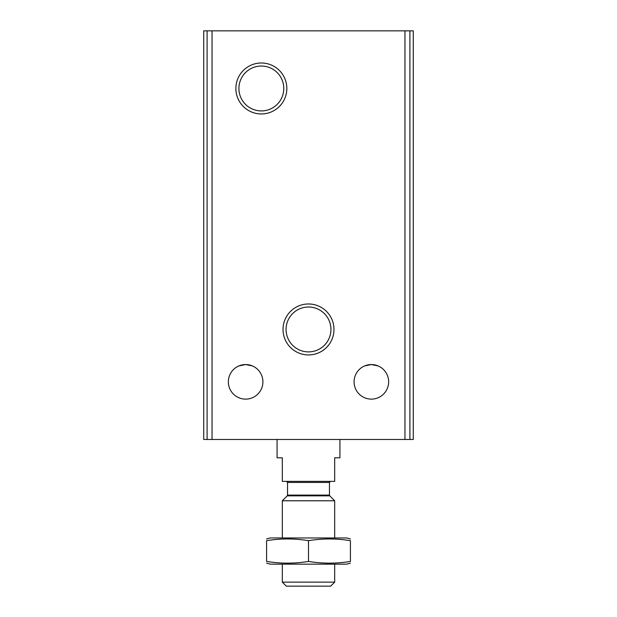 <?xml version="1.0" encoding="UTF-8"?>
<svg xmlns="http://www.w3.org/2000/svg" width="617" height="617" viewBox="0 0 617 617"><rect width="100%" height="100%" fill="white"/><g stroke="black" fill="none" stroke-linecap="round" stroke-linejoin="round"><path stroke-width="0.93" d="M238.895 365.927L245.635 364.554L252.338 365.904L245.635 364.554A17.291 17.291 0 0 1 260.605 390.484A17.291 17.291 0 0 1 230.665 390.484A17.291 17.291 0 0 1 245.635 364.554L252.345 365.912M238.926 365.912L245.635 364.554M378.074 365.912L371.365 364.554L364.655 365.912L371.365 364.554A17.291 17.291 0 0 1 386.335 390.484A17.291 17.291 0 0 1 356.395 390.484A17.291 17.291 0 0 1 371.365 364.554L378.105 365.927M203.726 30.85L203.726 439.466L413.274 439.466L413.274 30.85L203.726 30.85M261.353 62.996A25.482 25.482 0 0 1 283.419 101.219A25.482 25.482 0 0 1 239.288 101.219A25.482 25.482 0 0 1 261.353 62.996M308.5 303.973A25.482 25.482 0 0 1 330.565 342.196A25.482 25.482 0 0 1 286.435 342.196A25.482 25.482 0 0 1 308.5 303.973M308.5 307.019A22.436 22.436 0 0 1 327.928 340.677A22.436 22.436 0 0 1 289.072 340.677A22.436 22.436 0 0 1 308.5 307.019M261.353 66.034A22.436 22.436 0 0 1 280.781 99.692A22.436 22.436 0 0 1 241.918 99.692A22.436 22.436 0 0 1 261.353 66.034M277.072 439.466L277.072 457.799L282.308 457.799L282.308 481.376L334.692 481.376L334.692 457.799L339.928 457.799L339.928 439.466M334.692 582.132L282.308 582.132L286.327 586.15L330.673 586.15L334.692 582.132L334.692 564.146M282.308 537.955L282.308 500.78L334.692 500.78L334.692 537.955M266.59 563.167L270.261 564.146L346.739 564.146L350.41 563.167M350.41 561.431C350.41 563.714 350.41 563.714 350.41 561.431C336.442 563.714 322.467 563.714 308.5 561.431C294.533 563.714 280.558 563.714 266.59 561.431C266.59 563.714 266.59 563.714 266.59 561.431L266.59 540.677C280.558 538.386 294.533 538.386 308.5 540.677C322.467 538.386 336.442 538.386 350.41 540.677C350.41 538.386 350.41 538.386 350.41 540.677L350.41 561.431M266.59 538.934L270.261 537.955L346.739 537.955L350.41 538.934M266.59 540.677C266.59 538.386 266.59 538.386 266.59 540.677M308.5 561.431L308.5 540.677M212.047 30.85L212.047 439.466M404.953 30.85L404.953 439.466M409.904 30.85L409.904 439.466M207.096 30.85L207.096 439.466M329.763 495.844L329.455 495.104L287.545 495.104L287.237 495.844L329.763 495.844L334.692 500.78M287.545 495.104L287.545 482.425L329.455 482.425L330.504 481.376M282.308 582.132L282.308 564.146M287.237 495.844L282.308 500.78M329.455 495.104L329.455 482.425M287.545 482.425L286.496 481.376"/></g></svg>
